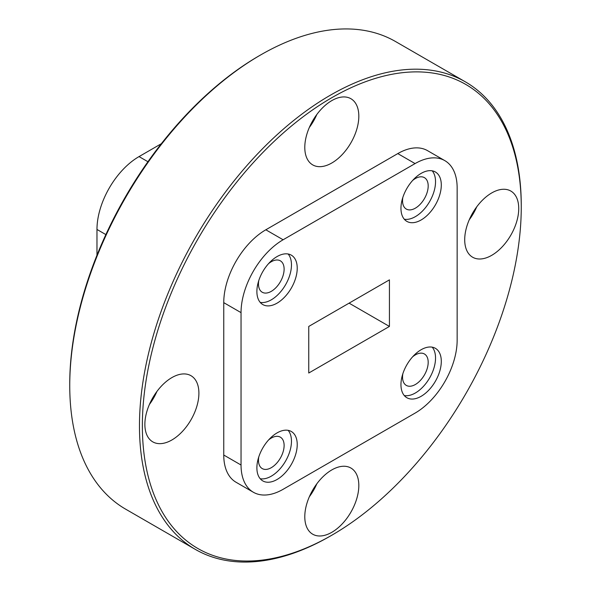 <?xml version="1.0" encoding="UTF-8"?>
<svg xmlns="http://www.w3.org/2000/svg" width="591" height="591" viewBox="0 0 591 591"><rect width="100%" height="100%" fill="white"/><g stroke="black" fill="none" stroke-linecap="round" stroke-linejoin="round"><path stroke-width="0.89" d="M330.369 536.052A269.961 155.861 -60 0 1 330.362 536.052L331.81 535.217A267.922 154.687 120 0 0 331.81 535.217A267.922 154.687 120 0 0 521.255 207.079A267.922 154.687 120 0 0 331.802 97.7A267.922 154.687 120 0 0 142.357 425.838A267.922 154.687 120 0 0 331.802 535.224L330.362 536.052A269.961 155.861 -60 0 1 195.385 549.423A269.961 155.861 -60 0 1 154 333.095A269.961 155.861 -60 0 1 330.362 95.203A269.961 155.861 -60 0 1 465.346 81.831A269.961 155.861 -60 0 1 521.255 205.417A269.961 155.861 -60 0 1 521.255 206.252M69.745 385.583L69.745 383.921A267.922 154.687 -60 0 1 259.19 55.783A267.922 154.687 -60 0 1 259.198 55.776L260.631 54.948A269.961 155.861 120 0 0 260.631 54.948A269.961 155.861 120 0 0 69.745 385.583A269.961 155.861 120 0 0 125.654 509.169L195.385 549.423M412.621 180.477A18.136 10.468 -60 0 1 415.362 178.548A18.136 10.468 -60 0 1 424.434 177.655A18.136 10.468 -60 0 1 427.212 192.186A18.136 10.468 -60 0 1 415.362 208.165A18.136 10.468 -60 0 1 406.298 209.059A18.136 10.468 -60 0 1 402.84 197.416M421.132 219.97A28.523 16.467 120 0 0 439.763 194.838A28.523 16.467 120 0 0 435.39 171.981A28.523 16.467 120 0 0 421.132 173.392A28.523 16.467 120 0 0 402.493 198.532A28.523 16.467 120 0 0 406.867 221.389A28.523 16.467 120 0 0 421.132 219.97M404.281 219.217A28.523 16.467 120 0 0 415.362 216.646A28.523 16.467 120 0 0 433.122 194.158A28.523 16.467 120 0 0 432.213 170.829M268.55 263.66A18.136 10.468 -60 0 1 271.299 261.732A18.136 10.468 -60 0 1 280.363 260.83A18.136 10.468 -60 0 1 283.141 275.362A18.136 10.468 -60 0 1 271.299 291.341A18.136 10.468 -60 0 1 262.227 292.235A18.136 10.468 -60 0 1 258.769 280.599M277.061 303.153A28.523 16.467 120 0 0 295.692 278.014A28.523 16.467 120 0 0 291.319 255.157A28.523 16.467 120 0 0 277.061 256.568A28.523 16.467 120 0 0 258.422 281.708A28.523 16.467 120 0 0 262.796 304.564A28.523 16.467 120 0 0 277.061 303.153M260.21 302.393A28.523 16.467 120 0 0 271.299 299.822A28.523 16.467 120 0 0 289.051 277.334A28.523 16.467 120 0 0 288.142 254.004M268.55 439.992A18.136 10.468 -60 0 1 271.299 438.064A18.136 10.468 -60 0 1 280.363 437.17A18.136 10.468 -60 0 1 283.141 451.701A18.136 10.468 -60 0 1 271.299 467.68A18.136 10.468 -60 0 1 262.227 468.574A18.136 10.468 -60 0 1 258.769 456.939M277.061 479.493A28.523 16.467 120 0 0 295.692 454.353A28.523 16.467 120 0 0 291.319 431.496A28.523 16.467 120 0 0 277.061 432.908A28.523 16.467 120 0 0 258.422 458.047A28.523 16.467 120 0 0 262.796 480.904A28.523 16.467 120 0 0 277.061 479.493M260.21 478.732A28.523 16.467 120 0 0 271.299 476.161A28.523 16.467 120 0 0 289.051 453.674A28.523 16.467 120 0 0 288.142 430.344M412.621 356.816A18.136 10.468 -60 0 1 415.362 354.888A18.136 10.468 -60 0 1 424.434 353.994A18.136 10.468 -60 0 1 427.212 368.525A18.136 10.468 -60 0 1 415.362 384.505A18.136 10.468 -60 0 1 406.298 385.398A18.136 10.468 -60 0 1 402.84 373.756M421.132 396.31A28.523 16.467 120 0 0 439.763 371.178A28.523 16.467 120 0 0 435.39 348.321A28.523 16.467 120 0 0 421.132 349.732A28.523 16.467 120 0 0 402.493 374.871A28.523 16.467 120 0 0 406.867 397.728A28.523 16.467 120 0 0 421.132 396.31M404.281 395.556A28.523 16.467 120 0 0 415.362 392.985A28.523 16.467 120 0 0 433.122 370.498A28.523 16.467 120 0 0 432.213 347.168M331.802 532.314A38.201 22.059 120 0 0 356.765 498.649A38.201 22.059 120 0 0 350.906 468.035A38.201 22.059 120 0 0 331.802 469.926A38.201 22.059 120 0 0 306.847 503.591A38.201 22.059 120 0 0 312.705 534.205A38.201 22.059 120 0 0 331.802 532.314M309.322 496.802A38.201 22.059 120 0 0 316.828 483.807M491.719 255.327A38.201 22.059 120 0 0 516.682 221.662A38.201 22.059 120 0 0 510.823 191.048A38.201 22.059 120 0 0 491.719 192.939A38.201 22.059 120 0 0 466.764 226.604A38.201 22.059 120 0 0 472.623 257.218A38.201 22.059 120 0 0 491.719 255.327M469.239 219.822A38.201 22.059 120 0 0 476.745 206.82M331.802 162.998A38.201 22.059 120 0 0 356.765 129.333A38.201 22.059 120 0 0 350.906 98.719A38.201 22.059 120 0 0 331.802 100.61A38.201 22.059 120 0 0 306.847 134.275A38.201 22.059 120 0 0 312.705 164.889A38.201 22.059 120 0 0 331.802 162.998M309.322 127.493A38.201 22.059 120 0 0 316.828 114.491M171.885 439.977A38.201 22.059 120 0 0 196.847 406.312A38.201 22.059 120 0 0 190.989 375.706A38.201 22.059 120 0 0 171.885 377.597A38.201 22.059 120 0 0 146.93 411.262A38.201 22.059 120 0 0 152.788 441.869A38.201 22.059 120 0 0 171.885 439.977M149.405 404.473A38.201 22.059 120 0 0 156.911 391.478M444.824 160.634L427.537 150.653A59.492 34.352 120 0 0 397.787 153.594L265.824 229.788A59.492 34.352 120 0 0 223.753 302.651L223.753 455.033A59.492 34.352 120 0 0 236.075 482.271L253.362 492.251A59.492 34.352 120 0 0 283.111 489.304L415.074 413.116A59.492 34.352 120 0 0 457.146 340.253L457.146 187.864A59.492 34.352 120 0 0 444.824 160.634A59.492 34.352 120 0 0 415.074 163.581L283.111 239.769A59.492 34.352 120 0 0 241.039 312.632L241.039 465.021A59.492 34.352 120 0 0 253.362 492.251M465.346 81.831L395.615 41.577A269.961 155.861 120 0 0 260.638 54.948L259.19 55.783M308.753 326.439L389.432 279.861L389.432 326.439L308.753 373.024L308.753 326.439M96.976 255.201L96.976 229.456A59.492 34.352 -60 0 1 139.04 156.593L161.336 143.716M389.432 326.439L349.096 303.153M415.074 163.581L397.787 153.594M283.111 239.769L265.824 229.788M241.039 312.632L223.753 302.651M241.039 465.021L223.753 455.033M96.976 229.456L105.863 234.59M139.04 156.593L147.927 161.72M521.255 207.079L521.255 205.417"/></g></svg>
